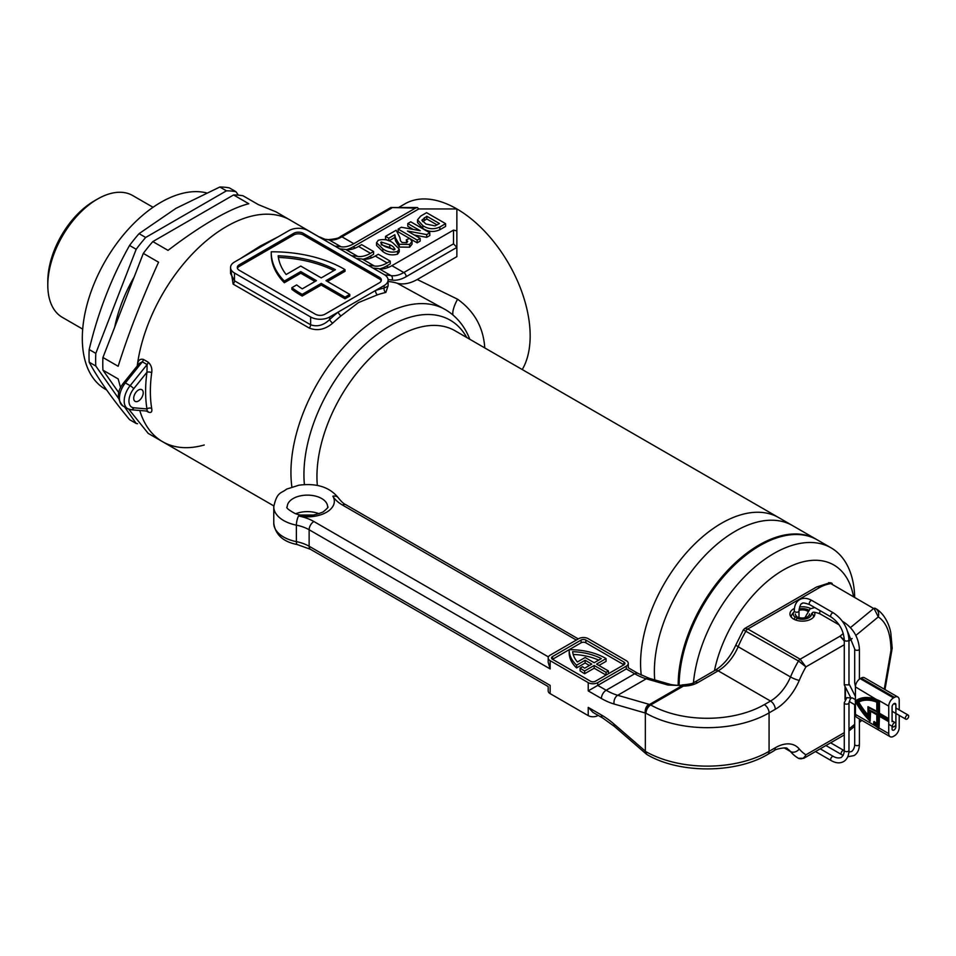 <?xml version="1.0" encoding="UTF-8"?>
<svg xmlns="http://www.w3.org/2000/svg" width="956" height="956" viewBox="0 0 956 956"><rect width="100%" height="100%" fill="white"/><g stroke="black" fill="none" stroke-linecap="round" stroke-linejoin="round"><path stroke-width="1.43" d="M138.465 401.006A6.728 3.884 120 0 0 142.862 395.067A6.728 3.884 120 0 0 141.835 389.678A6.728 3.884 120 0 0 138.465 390.012A6.728 3.884 120 0 0 134.067 395.939A6.728 3.884 120 0 0 135.095 401.341A6.728 3.884 120 0 0 138.465 401.006M721.481 523.279A114.421 66.06 120 0 0 641.261 675.151A114.421 66.06 -60 0 1 640.58 663.416A114.421 66.06 -60 0 1 690.519 548.266A114.421 66.06 -60 0 1 778.698 517.614A114.421 66.06 120 0 0 721.481 523.279M349.776 294.388L349.776 296.037L345.02 298.786L321.228 285.043L302.192 296.037A100.966 58.292 180 0 1 300.817 295.261A100.966 58.292 180 0 1 291.879 289.345L291.879 287.696A100.966 58.292 180 0 0 300.817 293.611A100.966 58.292 180 0 0 302.192 294.388L321.228 283.394L345.02 297.137L349.776 294.388L325.984 280.646L345.02 269.652A100.966 58.292 0 0 0 271.253 251.798A100.966 58.292 180 0 0 271.241 252.396A100.966 58.292 180 0 0 284.314 281.076L300.758 271.576L316.46 280.646L302.263 288.843A94.226 54.408 180 0 1 296.683 284.924L291.879 287.696M522.251 369.554A103.654 59.846 -120 0 0 530.162 335.879A103.654 59.846 -120 0 0 456.86 208.934L418.788 208.934L417.366 207.512L415.43 208.121L390.825 207.512L340.24 236.658C339.356 238.032 335.389 239.024 328.374 239.621L322.638 239.024M388.1 280.036L388.1 286.059L384.157 288.055A131.247 75.775 -60 0 0 375.624 290.457L384.157 285.533A13.456 7.768 0 0 0 388.1 280.036A13.456 7.768 0 0 0 384.157 274.539L308.011 230.575A13.456 7.768 0 0 0 288.975 230.575L234.495 262.028A13.456 7.768 0 0 0 230.551 267.525A13.456 7.768 0 0 0 234.495 273.022L310.64 316.986A13.456 7.768 0 0 0 329.677 316.986L375.624 290.457A3.37 2.294 -108.8 0 0 377.524 294.807L358.345 302.634L341.077 315.839A127.889 73.839 120 0 0 332.76 323.104C325.16 329.569 317.332 331.218 309.266 328.063L233.121 284.099L230.551 267.991M241.175 258.168A3.37 1.506 50.8 0 1 241.127 258.132L260.307 246.027L277.575 237.1A127.889 73.839 -60 0 1 277.814 237.016M226.512 226.512A127.889 73.839 120 0 0 137.425 364.475A127.889 73.839 120 0 0 137.222 365.993A127.889 73.839 120 0 1 226.512 226.512A127.889 73.839 120 0 1 290.457 220.179A127.889 73.839 120 0 0 226.512 226.512M146.638 411.14L148.216 412.06C151.156 413.159 152.315 411.976 151.705 408.511A3.37 2.247 -9.4 0 0 146.973 408.953A131.247 75.775 -60 0 1 146.973 372.231A3.37 1.577 -172.1 0 1 151.705 372.721C152.315 368.478 151.156 364.977 148.216 362.193A3.37 1.948 120 0 1 147.105 364.571L146.973 372.231L133.709 388.734A13.456 7.768 120 0 0 133.709 407.77A3.37 2.653 95.1 0 1 131.032 409.754L127.674 408.702A16.826 9.715 -60 0 1 130.136 385.674L147.105 364.571L142.336 361.822L125.379 382.926A16.826 9.715 120 0 0 122.918 405.953C116.608 398.7 116.955 390.885 123.945 382.508L139.337 363.364L142.336 361.822A3.37 1.948 120 0 0 143.46 359.444C140.09 358.596 138.082 360.269 137.425 364.475A3.37 1.577 7.9 0 1 138.058 364.953M273.798 505.903L162.568 441.684A127.889 73.839 120 0 1 139.779 410.53A127.889 73.839 120 0 0 162.568 441.684A127.889 73.839 120 0 0 204.237 444.994M291.867 486.939A127.889 73.839 -60 0 1 381.36 315.922A127.889 73.839 -60 0 1 445.305 309.589L397.087 283.179A127.889 73.839 120 0 0 388.1 281.47M388.1 285.736L385.842 292.452A127.889 73.839 120 0 0 377.524 294.807M409.586 238.45L398.15 231.842L398.15 229.093L401.353 227.241L420.21 230.695L407.794 223.525L407.794 226.273L413.231 229.416M414.438 235.068L426.699 237.339L429.794 235.546L429.794 232.798L426.699 234.59L407.435 231.029L420.15 238.367L417.186 240.087L398.15 229.093M410.626 239.048L417.186 242.836L420.15 241.115L420.15 238.367M379.735 268.827A33.651 19.431 120 0 0 386.439 266.079L390.239 263.892L390.239 261.143L387.144 262.924A33.651 19.431 -60 0 1 374.334 265.995A133.266 76.946 120 0 0 368.311 265.386M384.898 275.005A133.266 76.946 -60 0 1 390.992 275.615L379.09 268.744A33.651 19.431 120 0 0 391.9 265.672L453.502 230.109L456.86 230.91L456.86 208.934A103.654 59.846 -120 0 0 405.045 203.795L398.616 207.512M346.419 249.6A33.651 19.431 120 0 0 353.123 246.839L418.788 208.934M363.077 259.219A33.651 19.431 120 0 0 369.781 256.459L373.581 254.272L373.581 251.524L370.486 253.304A33.651 19.431 -60 0 1 357.675 256.375A133.266 76.946 120 0 0 351.653 255.766M417.545 219.832L417.545 222.581L422.803 228.376C428.18 231.973 433.869 232.428 439.856 229.739L445.615 226.417L445.615 223.668L439.856 226.99C433.869 229.679 428.18 229.225 422.803 225.628L417.545 219.832L420.652 216.104L426.579 212.674L445.615 223.668M388.925 240.876L394.816 237.47L395.509 240.745L399.285 247.054L409.634 247.186L412.06 244.186L412.06 241.438L409.634 244.437L399.285 244.306L395.509 237.996L394.816 234.722L388.757 238.223L385.543 236.371L396.166 230.229L399.883 237.554L400.433 240.745L402.058 242.489L406.742 242.693L407.698 241.498L406.3 239.801L409.765 238.367L412.06 241.438M385.543 236.371L385.543 239.12L387.73 240.386M406.3 239.801L406.611 242.752M376.533 242.681L376.533 245.429L382.806 251.536C387.025 254.762 391.936 255.634 397.541 254.177L399.238 251.798L399.238 249.05L397.541 251.428C391.936 252.886 387.025 252.014 382.806 248.787L376.533 242.681L378.241 240.303C383.858 238.833 388.769 239.717 392.988 242.955L399.238 249.05M322.734 239.024L276.081 211.885L258.299 204.596L243.075 195.801A127.889 73.839 120 0 0 233.587 194.952L248.811 203.748C239.717 205.922 228.09 211.085 213.929 219.247C199.696 227.48 184.4 237.865 168.041 250.376L152.817 241.593A127.889 73.839 120 0 0 143.316 253.4L158.553 262.195C141.452 300.112 127.996 334.803 118.162 366.279L102.937 357.484A127.889 73.839 120 0 0 102.937 370.139L118.162 378.935L120.623 387.849M286.131 274.527A94.226 54.408 180 0 1 278.16 255.79A94.226 54.408 0 0 1 335.425 269.7L321.228 277.897L300.758 266.079L286.131 274.527M397.087 283.179C403.062 284.864 409.789 283.645 417.258 279.511L456.86 256.65L456.86 230.91L456.86 247.401L453.502 243.852L453.502 230.109M417.258 279.511L457.565 299.204C474.26 311.19 483.306 327.263 484.728 347.434A33.651 15.738 -6.6 0 0 484.334 347.661M391.625 208.121L341.925 236.825L353.828 243.684L415.43 208.121M353.828 243.684A33.651 19.431 -60 0 1 341.017 246.768A133.266 76.946 120 0 0 334.994 246.158M357.675 256.375L345.773 249.516A33.651 19.431 120 0 0 358.584 246.433L361.679 244.652L373.581 251.524M345.773 249.516A133.266 76.946 120 0 0 339.75 248.907M374.334 265.995L362.432 259.124A33.651 19.431 120 0 0 375.242 256.053L378.337 254.272L390.239 261.143M362.432 259.124A133.266 76.946 120 0 0 356.409 258.514M379.09 268.744A133.266 76.946 120 0 0 373.067 268.134M379.401 282.785A6.728 3.884 0 0 0 381.372 280.036A6.728 3.884 0 0 0 379.401 277.288L303.243 233.324A6.728 3.884 180 0 0 293.731 233.324L239.251 264.776A6.728 3.884 0 0 0 237.279 267.525A6.728 3.884 0 0 0 239.251 270.273L315.408 314.237A6.728 3.884 0 0 0 324.921 314.237L379.401 282.785M230.551 267.525L230.551 273.547L234.495 280.813L234.495 273.022M233.121 284.099A3.37 1.948 -60 0 0 234.495 280.813L310.64 324.777C317.32 327.095 323.666 325.339 329.677 319.507A3.37 1.291 -133 0 0 332.76 323.104M381.217 280.861A6.728 3.884 0 0 0 379.401 278.937L303.243 234.973A6.728 3.884 180 0 0 293.731 234.973L239.251 266.425A6.728 3.884 0 0 0 237.435 268.349M315.038 281.47L300.758 273.225L284.314 282.725L284.314 281.076M300.758 273.225L300.758 271.576M302.192 296.037L302.192 294.388M321.228 285.043L321.228 283.394M345.02 298.786L345.02 297.137M327.406 281.47L345.02 271.301L345.02 269.652M284.314 282.725A100.966 58.292 180 0 1 271.241 254.045L271.241 252.396M333.907 270.572A94.226 54.408 0 0 0 278.387 257.439M469.814 339.272L469.145 337.635C464.007 325.327 456.06 315.97 445.305 309.589M457.565 299.204A33.651 10.122 -51.4 0 0 452.929 314.954M329.677 316.986L329.677 319.507A131.247 75.775 -60 0 1 338.221 312.05A3.37 1.506 -129.2 0 0 341.077 315.839M384.157 285.533L384.157 288.055A3.37 2.426 -102.6 0 0 385.842 292.452M133.709 407.77L146.973 408.953L147.105 410.984M422.803 228.376L422.803 225.628M422.612 221.589L426.83 218.996L426.83 216.247L421.859 220.179L425.91 224.003L434.992 225.891L439.437 223.525L426.83 216.247M426.83 218.996L437.047 224.899M417.186 242.836L417.186 240.087M426.699 237.339L426.699 234.59M407.794 223.525L410.757 221.816L429.794 232.798M394.816 237.47L394.816 234.722M399.285 247.054L399.285 244.306M409.634 247.186L409.634 244.437M388.757 240.793L388.757 238.223M382.806 251.536L382.806 248.787M397.541 254.177L397.541 251.428M394.565 249.719C394.661 247.771 393.047 246.134 389.737 244.784L381.205 242.011C381.109 243.947 382.711 245.584 386.021 246.935L394.565 249.719L395.031 249.038M381.205 244.76L389.737 247.532L393.621 249.994M381.205 243.696L381.205 242.011L380.727 242.693M114.708 327.155A104.323 60.228 -60 0 1 134.163 276.989M47.8 285.187L47.8 281.339A65.629 37.893 -60 0 1 94.202 200.963L97.536 199.039A70.338 40.606 120 0 0 47.8 285.187A70.338 40.606 120 0 0 62.367 317.38L82.694 329.115M219.832 187.018A127.889 73.839 120 0 1 229.321 187.866L235.941 191.678A127.889 73.839 -60 0 0 226.441 190.83L219.832 187.018L175.976 208.336L139.062 233.646A127.889 73.839 120 0 0 129.562 245.453C111.517 277.503 98.062 312.206 89.183 349.538A127.889 73.839 120 0 0 89.183 362.193C98.062 378.707 111.517 397.851 129.562 419.648L136.182 423.472A127.889 73.839 -60 0 0 137.556 423.711M206.376 192.849A111.051 64.124 120 0 0 160.835 202.337A111.051 64.124 120 0 0 88.287 300.196A111.051 64.124 120 0 0 105.303 389.188L106.642 389.964M162.568 441.684L148.204 433.391L128.749 409.216M89.183 349.538L95.803 353.361A127.889 73.839 -60 0 0 95.803 366.017L89.183 362.193M139.062 233.646L145.671 237.47A127.889 73.839 -60 0 0 136.182 249.277L129.562 245.453M226.441 190.83L145.671 237.47M152.817 241.593L233.587 194.952M136.182 249.277L95.803 353.361M102.937 357.484L143.316 253.4M95.803 366.017L118.508 398.329M124.531 406.886L136.182 423.472M118.903 392.856L102.937 370.139M238.379 195.167L235.941 191.678M153.032 207.285L132.705 195.55A70.338 40.606 120 0 0 97.536 199.039L94.202 200.963M654.382 671.387A114.421 66.06 120 0 0 654.729 679.895A114.421 66.06 120 0 1 735.284 531.249A114.421 66.06 120 0 1 792.5 525.573A114.421 66.06 120 0 0 704.321 556.237A114.421 66.06 120 0 0 654.382 671.387M693.447 682.775A114.421 66.06 -60 0 1 747.162 574.138A114.421 66.06 -60 0 1 831.051 547.836A114.421 66.06 -60 0 1 854.676 596.448M831.051 547.836L817.249 539.865A114.421 66.06 120 0 0 729.249 570.338A114.421 66.06 120 0 0 679.13 685.237M714.443 670.706A100.966 58.292 -60 0 1 785.653 568.712A100.966 58.292 -60 0 1 853.326 595.672M816.771 539.59A114.421 66.06 120 0 0 816.293 539.315A114.421 66.06 120 0 0 759.088 544.98A114.421 66.06 120 0 0 678.174 685.285M606.068 672.343L606.068 675.091L594.178 668.22L584.654 673.717A50.477 29.146 180 0 1 583.973 673.335A50.477 29.146 180 0 1 580.125 670.837L580.125 668.089A50.477 29.146 180 0 0 583.973 670.586A50.477 29.146 180 0 0 584.654 670.969L594.178 665.472L606.068 672.343L608.446 670.969L596.556 664.097L606.068 658.6A50.477 29.146 0 0 0 569.19 649.674L552.532 659.293L590.605 681.27A3.37 1.948 0 0 0 595.361 681.27L623.921 664.79A3.37 1.948 0 0 0 624.901 663.416A3.37 1.948 0 0 0 623.921 662.042L585.849 640.054A3.37 1.948 0 0 0 581.081 640.054L552.532 656.545A3.37 1.948 0 0 0 551.54 657.919A3.37 1.948 0 0 0 552.532 659.293L552.532 656.545M628.271 663.416A6.728 3.884 0 0 0 626.3 660.668L588.227 638.68A6.728 3.884 0 0 0 578.703 638.68L550.154 655.171A6.728 3.884 0 0 0 548.182 657.919A6.728 3.884 0 0 0 550.154 660.668L588.227 682.644A6.728 3.884 0 0 0 597.739 682.644L626.3 666.165A6.728 3.884 0 0 0 628.271 663.416L628.271 667.778L638.082 673.442L649.279 678.33L671.004 684.592A6.728 4.708 106.1 0 0 667.981 685.058L682.273 685.56A6.728 3.884 60 0 1 683.432 686.061L683.421 684.831A6.728 6.728 0 0 0 682.465 684.902A6.728 0.669 -98.2 0 0 682.273 685.56L649.53 704.464A6.728 4.672 105.6 0 0 645.933 712.985A6.728 4.672 105.6 0 0 645.969 713.236L645.336 713.045A6.728 4.708 -73.9 0 1 648.945 704.297L649.53 704.464A6.728 3.884 60 0 1 650.689 704.966A80.77 46.629 0 0 0 764.322 704.632L770.524 701.047A33.651 19.431 120 0 0 790.504 676.956A84.14 48.577 -60 0 1 798.475 660.978L743.362 629.861L735.953 644.774A6.728 1.159 22.9 0 0 738.152 646.722A33.651 19.431 -60 0 1 718.171 670.825L697.689 682.644A20.195 11.663 180 0 1 683.432 686.061L650.689 704.966A6.728 3.848 119.5 0 0 645.969 713.236A87.498 50.513 180 0 0 769.078 712.877L769.078 751.344L775.28 747.759A40.379 23.314 -60 0 1 799.264 748.99A77.4 44.693 120 0 0 805.908 754.81L803.805 758.299L798.487 758.311C801.558 759.578 804.032 758.407 805.908 754.81L844.268 732.666M645.933 751.906A6.728 2.784 130.4 0 0 646.316 754.057A6.728 6.728 0 0 0 647.367 754.786C679.549 773.739 735.821 773.583 767.68 754.427A6.728 3.884 -120 0 0 769.078 751.344A87.498 50.513 0 0 1 645.969 751.703A6.728 2.784 130.4 0 0 645.933 751.906M884.264 689.18L890.992 650.415C890.813 633.613 886.582 622.44 878.289 616.919L874.25 608.853L829.569 582.861L816.448 587.08A6.728 3.884 60 0 1 819.818 587.414L747.807 628.988L800.16 659.21L805.908 666.882L798.475 660.978A3.37 1.948 120 0 1 800.16 659.21L840.049 636.182L844.268 640.15M828.637 582.622L831.553 583.1A3.37 2.88 120 0 0 831.553 583.1L831.732 583.196M874.25 608.853A3.37 1.434 120 0 1 875.588 608.53C878.361 610.49 879.257 613.286 878.289 616.919L855.835 635.429M810.616 608.554A12.452 7.194 0 0 0 799.575 606.952M794.436 608.422A12.452 7.194 0 0 0 789.943 613.955A12.452 7.194 0 0 0 793.588 619.034A12.452 7.194 0 0 0 807.163 620.599A12.452 7.194 0 0 0 814.847 613.955A12.452 7.194 0 0 0 814.512 612.306M550.154 660.668L550.154 668.913L309.135 529.755L309.135 546.246A6.728 3.884 -60 0 0 310.521 549.33L548.182 686.539L548.182 690.889A6.728 3.884 0 0 0 550.154 693.638L588.227 715.626A6.728 3.884 0 0 0 597.739 715.626L598.145 715.387M580.125 668.089L582.515 666.702A47.119 27.198 180 0 0 584.69 668.196L591.788 664.097L585.132 660.249L576.599 665.185A50.477 29.146 180 0 1 569.179 649.972A50.477 29.146 180 0 1 569.19 649.674L581.081 642.802L581.081 640.054M577.388 661.982A47.119 27.198 180 0 1 572.644 651.669A47.119 27.198 0 0 1 601.276 658.624L594.178 662.723L585.132 657.501L577.388 661.982M597.739 682.644L597.739 685.392L626.3 668.913C628.869 667.431 628.869 667.431 626.3 668.913L634.712 673.765L606.164 690.256A67.302 38.861 -120 0 0 617.707 695.287L648.945 704.297M550.154 668.913L548.182 662.281L548.182 657.919M597.739 685.392L588.227 690.889L601.408 698.501A6.728 3.884 -60 0 1 606.164 690.256L597.739 685.392M310.521 549.33L297.268 544.562A6.728 1.804 -78.7 0 1 296.384 541.634L296.384 525.143A33.651 19.431 180 0 1 283.621 520.53A33.651 19.431 180 0 1 273.774 506.788L273.774 523.279A33.651 19.431 0 0 0 283.621 537.021A33.651 19.431 0 0 0 296.384 541.634A33.651 19.431 180 0 1 309.135 546.246L550.154 685.392C547.585 686.874 547.585 686.874 550.154 685.392L550.154 693.638M601.408 714.992L588.227 707.38L592.983 712.399L602.794 718.064A6.728 3.884 -60 0 1 601.408 714.992A74.042 42.745 60 0 1 614.099 724.122L645.969 751.703A6.728 3.848 119.5 0 0 647.367 754.786M829.569 582.861A3.37 2.88 120 0 1 831.553 583.1L832.174 583.459A3.37 1.948 120 0 0 830.489 583.626A26.923 15.547 0 0 0 819.818 587.414M844.268 640.986L840.049 636.182L843.288 633.505M646.053 753.734A6.728 2.832 -49.1 0 1 645.694 753.519A6.728 2.832 -49.1 0 1 645.336 751.177L645.336 713.045L614.099 704.022A74.042 42.745 60 0 1 601.408 698.501M816.448 587.08L744.724 628.486L747.807 628.988A3.37 1.948 120 0 0 746.122 630.757A84.14 48.577 120 0 0 738.152 646.722L790.504 676.956A6.728 1.159 -157.1 0 0 799.264 680.373A40.379 23.314 -60 0 1 775.28 709.292L769.078 712.877A6.728 3.884 -120 0 0 764.322 704.632M589.41 665.472L585.132 662.998L576.599 667.933L576.599 665.185M585.132 662.998L585.132 660.249M584.654 673.717L584.654 670.969M594.178 668.22L594.178 665.472M608.446 673.717L608.446 670.969M598.934 665.472L606.068 661.349L606.068 658.6M623.921 662.042L623.921 664.79L585.849 642.802A3.37 1.948 0 0 0 581.081 642.802M576.599 667.933A50.477 29.146 180 0 1 569.179 652.721A50.477 29.146 180 0 1 569.19 652.422M598.683 660.118A47.119 27.198 0 0 0 573.194 654.442M875.278 608.351A3.37 1.948 120 0 0 873.605 608.518L850.458 627.59M808.489 610A9.166 5.294 0 0 0 799.108 609.02M794.293 611.481A9.166 5.294 0 0 0 794.03 611.792A9.166 5.294 0 0 0 795.129 617.17L794.149 619.345M791.329 617.253A11.102 6.417 180 0 1 791.293 616.704A11.102 6.417 180 0 1 792.261 614.087L794.03 611.792M799.013 610.37A7.062 4.075 180 0 1 807.39 611.063A7.062 4.075 180 0 1 807.462 611.111M809.457 613.955A7.062 4.075 180 0 1 805.526 617.612A7.062 4.075 180 0 1 798.093 617.194L796.814 618.15A9.166 5.294 0 0 0 806.721 618.616A9.166 5.294 0 0 0 811.536 613.609M795.129 617.17L796.79 616.441L796.79 618.245M796.79 616.441A7.062 4.075 180 0 1 795.332 613.955M796.157 620.181L796.814 618.15M811.907 613.274L812.528 614.087A11.102 6.417 180 0 1 813.496 616.704A11.102 6.417 180 0 1 813.46 617.253M892.079 726.261L892.079 728.938A2.689 1.554 120 0 0 892.641 730.169A2.689 1.554 120 0 0 894.708 729.452A2.689 1.554 120 0 0 895.892 726.739L895.892 704.751A2.689 1.554 120 0 0 895.33 703.52A2.689 1.554 120 0 0 893.98 703.652A2.689 1.554 120 0 0 892.079 706.95L892.079 721.625M857.138 700.617A50.477 29.146 -120 0 0 856.313 701.142A50.477 29.146 -120 0 0 869.661 719.39M869.661 710.117L877.763 714.252L877.297 725.21A48.577 28.047 60 0 1 874.226 722.772L874.226 724.361A50.477 29.146 -120 0 0 878.516 727.647L878.516 715.219L887.562 720.442L887.562 719.02L878.516 713.797L878.516 701.381A50.477 29.146 -120 0 0 856.899 700.748A50.477 29.146 -120 0 0 855.835 701.417A50.477 29.146 -120 0 0 869.661 720.155L869.661 710.117L877.297 714.526L877.297 725.21M874.704 723.178L874.704 724.086A50.477 29.146 -120 0 0 878.516 727.038M878.516 715.219L887.562 719.892M877.297 712.626L877.297 701.823A48.732 28.13 -120 0 0 857.783 701.812A48.732 28.13 -120 0 0 857.556 701.943A48.732 28.13 -120 0 0 868.442 716.869L868.442 707.512L877.763 712.351L877.763 701.549A48.732 28.13 -120 0 0 858.261 701.537A48.732 28.13 -120 0 0 858.034 701.668M868.442 716.869L868.92 707.787M870.139 721.206L870.139 710.941L876.819 714.801L876.819 724.29A47.908 27.664 60 0 1 873.76 721.792L873.76 724.529A51.158 29.528 -120 0 0 878.994 728.52L878.994 716.044L888.028 721.266L888.028 718.745L878.994 713.523L878.994 701.047A51.158 29.528 -120 0 0 856.552 700.174A51.158 29.528 -120 0 0 855.19 701.047A51.158 29.528 -120 0 0 870.139 721.206L870.617 711.216M888.028 721.266L888.506 718.47L879.46 713.248L879.46 700.772A51.158 29.528 -120 0 0 857.03 699.9A51.158 29.528 -120 0 0 856.791 700.031M878.994 701.047L855.429 686.898L855.429 700.879M855.429 701.489L855.429 714.371L875.505 725.963M876.819 723.656A47.908 27.664 60 0 1 874.226 721.517L873.76 721.792M878.994 728.52L879.46 716.319M879.46 728.245L888.745 733.611L888.745 706.125L879.46 700.772M888.745 733.611A6.728 3.884 120 0 0 890.144 736.694A6.728 3.884 120 0 0 893.502 736.359L894.458 735.809A6.728 3.884 120 0 0 899.214 727.564L899.214 715.375M899.214 709.926L899.214 700.091A6.728 3.884 120 0 0 897.827 697.008A6.728 3.884 120 0 0 894.458 697.342L861.141 678.103A6.728 3.884 -60 0 1 864.511 677.768L897.827 697.008M855.429 686.898A6.728 3.884 -60 0 1 860.185 678.652L893.502 697.892L894.458 697.342M893.502 697.892A6.728 3.884 120 0 0 888.745 706.125M860.185 678.652L861.141 678.103M890.144 736.694L856.827 717.454A6.728 3.884 -60 0 1 855.429 714.371M876.819 711.802L876.819 702.182A48.063 27.748 -120 0 0 858.225 702.337A48.063 27.748 -120 0 0 867.964 715.745L867.964 706.687L876.819 711.802M867.964 706.687L876.819 711.252M858.715 702.074A48.063 27.748 -120 0 0 867.964 714.933M894.207 726.703A2.354 1.362 120 0 0 895.748 724.624A2.354 1.362 120 0 0 895.39 722.736A2.354 1.362 120 0 0 894.207 722.856A2.354 1.362 120 0 0 892.677 724.923A2.354 1.362 120 0 0 893.035 726.811A2.354 1.362 120 0 0 894.207 726.703M848.354 684.926L844.268 684.711L844.268 639.731A2.354 1.362 0 0 0 845.713 640.986A2.354 1.362 0 0 0 848.283 640.687A2.354 1.362 0 0 0 848.976 639.731L848.976 683.934L848.354 684.926M855.321 704.321L855.429 706.161M907.017 719.079A2.354 1.362 120 0 0 908.558 717A2.354 1.362 120 0 0 908.2 715.112A2.354 1.362 120 0 0 907.017 715.231A2.354 1.362 120 0 0 905.487 717.311A2.354 1.362 120 0 0 905.846 719.199A2.354 1.362 120 0 0 907.017 719.079M854.114 704.345L855.381 706.149M466.731 337.492A121.149 69.943 120 0 0 389.606 326.175A121.149 69.943 120 0 0 304.402 484.596M816.293 539.315L455.056 330.764A114.421 66.06 120 0 0 397.851 336.428A114.421 66.06 120 0 0 317.332 485.457M143.46 359.444L148.216 362.193M151.705 372.721A127.889 73.839 120 0 0 151.705 408.511M386.439 266.079L388.59 267.31M353.123 246.839L355.274 248.082M369.781 256.459L371.932 257.702M358.584 246.433L370.486 253.304M456.86 247.401L406.18 276.666A37.021 21.379 -60 0 1 392.091 280.048A129.908 74.998 120 0 0 388.076 279.57M375.242 256.053L387.144 262.924M391.9 265.672L403.802 272.544L453.502 243.852M341.017 246.768L329.115 239.896A133.266 76.946 120 0 0 323.092 239.287M309.266 328.063A3.37 1.948 -60 0 0 310.64 324.777L310.64 316.986M239.251 266.425L239.251 264.776M293.731 234.973L293.731 233.324M303.243 234.973L303.243 233.324M379.401 278.937L379.401 277.288M392.091 280.048A3.37 2.689 -80.9 0 0 390.992 275.615A33.651 19.431 120 0 0 403.802 272.544A3.37 1.948 -120 0 1 406.18 276.666M340.24 236.658A3.37 1.948 -120 0 1 341.925 236.825A33.651 19.431 -60 0 1 329.115 239.896A3.37 2.689 -80.9 0 0 328.374 239.621M133.709 388.734A3.37 0.717 38.8 0 0 130.136 385.674L125.379 382.926A3.37 0.717 38.8 0 0 123.945 382.508M148.216 412.06A3.37 1.948 120 0 0 147.594 411.128L131.032 409.754M439.856 229.739L439.856 226.99M424.297 220.454L424.297 217.705M395.509 240.745L395.509 237.996M389.737 247.532L389.737 244.784M293.145 498.542A20.195 11.663 0 0 0 287.23 506.788C285.701 507.54 288.27 509.763 294.95 513.456C303.363 516.861 312.743 516.36 323.092 511.95C327.406 508.401 328.912 506.68 327.609 506.788A20.195 11.663 0 0 0 321.706 498.542A20.195 11.663 0 0 0 293.145 498.542M576.325 640.054L342.451 505.031A40.379 23.314 180 0 1 332.855 496.2A26.923 15.547 180 0 1 326.462 512.285A26.923 15.547 180 0 1 298.583 515.977A40.379 23.314 180 0 1 313.891 521.522L548.409 656.915M890.992 650.415A6.728 3.884 0 0 0 892.211 648.18L890.825 633.123C890.048 627.495 885.686 614.278 875.636 608.554M295.762 513.754A20.195 11.663 180 0 1 319.077 513.754M298.583 515.977A6.728 1.804 -78.7 0 0 296.384 525.143A33.651 19.431 0 0 1 309.135 529.755A6.728 3.884 -60 0 1 313.891 521.522M638.082 673.442A6.728 3.884 120 0 0 634.712 673.765A67.302 38.861 60 0 0 646.256 678.796L617.707 695.287A6.728 4.708 -73.9 0 0 614.099 704.022M332.855 496.2A6.728 5.186 149 0 1 338.627 498.219C341.471 501.769 343.861 503.92 345.809 504.696A6.728 3.884 120 0 0 342.451 505.031M775.28 709.292A6.728 3.884 -120 0 0 770.524 701.047L718.171 670.825A6.728 3.884 60 0 0 714.801 670.491L694.319 682.321A6.728 3.884 60 0 1 697.689 682.644M588.227 707.38L588.227 715.626M588.227 682.644L588.227 690.889M798.332 758.216L798.487 758.311A84.14 48.577 -60 0 1 798.403 758.263A84.14 48.577 -60 0 1 790.504 751.535A33.651 19.431 120 0 0 787.35 748.847C787.863 746.564 774.599 749.062 773.882 750.842A6.728 3.884 -120 0 0 775.28 747.759M799.264 748.99A6.728 5.378 -39.6 0 1 790.504 751.535L784.207 747.891M845.02 699.553L845.02 686.384M844.268 644.738L805.908 666.882A77.4 44.693 120 0 0 799.264 680.373M667.981 685.058L646.256 678.796A6.728 4.708 106.1 0 1 649.279 678.33M852.095 638.512L848.976 641.094M845.403 687.125L845.403 698.967M848.976 729.022L854.688 724.301M859.408 720.418L860.46 719.557M646.316 754.057L614.457 726.464A6.728 2.832 -49.1 0 1 614.099 724.122M626.3 666.165L626.3 668.913M585.849 642.802L585.849 640.054M894.876 726.154L895.892 726.739M893.98 703.652L895.892 704.751M849.203 701.74L848.976 702.791A2.354 1.362 0 0 1 848.283 703.759A2.354 1.362 0 0 1 844.949 703.759A2.354 1.362 0 0 1 844.268 702.791L846.837 697.677L852.561 698.011A2.354 1.362 120 0 0 851.378 698.119A2.354 1.362 120 0 0 849.836 700.198A2.354 1.362 120 0 0 850.195 702.086L849.191 701.752M844.268 702.791L844.268 750.293A2.354 1.362 0 0 0 844.949 751.261A2.354 1.362 0 0 0 848.283 751.261A2.354 1.362 0 0 0 848.976 750.293C848.916 755.634 847.135 759.399 843.61 761.585C839.966 763.533 835.819 763.211 831.158 760.582L815.504 751.547M844.268 750.293C844.256 753.256 843.264 755.658 841.256 757.499C838.663 758.311 836.082 757.977 833.513 756.507A2.354 1.362 120 0 0 832.341 756.614A2.354 1.362 120 0 0 830.8 758.694A2.354 1.362 120 0 0 831.158 760.582M799.001 617.528L799.001 610.872C799.897 605.626 800.901 603.224 802 603.666C802.168 602.495 804.749 602.83 809.744 604.67A2.354 1.362 -60 0 1 809.254 603.595A2.354 1.362 -60 0 1 810.927 600.703A2.354 1.362 -60 0 1 812.098 600.595L833.513 612.951C842.953 619.404 848.103 628.331 848.976 639.731M799.001 610.872A2.354 1.362 180 0 1 798.308 611.84A2.354 1.362 180 0 1 794.974 611.84A2.354 1.362 180 0 1 794.293 610.872C794.34 605.53 796.133 601.778 799.646 599.591C803.303 597.631 807.45 597.966 812.098 600.595M809.744 604.67L831.158 617.038A2.354 1.362 -60 0 1 830.668 615.963A2.354 1.362 -60 0 1 832.341 613.071A2.354 1.362 -60 0 1 833.513 612.951M859.408 718.948L859.408 744.294A2.354 1.362 180 0 1 858.715 745.262A2.354 1.362 180 0 1 855.381 745.262A2.354 1.362 180 0 1 854.688 744.294C854.688 747.257 853.684 749.659 851.688 751.5L848.892 752.133M843.192 755.407L841.591 754.583A2.354 1.362 -60 0 1 841.101 753.507A2.354 1.362 -60 0 1 842.774 750.615A2.354 1.362 -60 0 1 843.945 750.508L844.256 750.675M842.451 621.34L843.945 622.213A2.354 1.362 120 0 0 843.049 622.189M843.945 622.213C853.385 628.654 858.536 637.58 859.408 648.981A2.354 1.362 180 0 1 858.715 649.937A2.354 1.362 180 0 1 855.381 649.937A2.354 1.362 180 0 1 854.688 648.981L854.688 682.811L855.441 686.635M855.978 684.018A2.354 1.362 180 0 1 855.381 683.767A2.354 1.362 180 0 1 854.688 682.811M820.415 610.836A2.354 1.362 120 0 0 819.686 612.844A2.354 1.362 120 0 0 820.176 613.919L839.189 624.901M319.388 236.885L324.753 239.167M417.366 207.512L390.825 207.512M127.674 408.702L122.918 405.953M345.809 504.696L578.296 638.919M892.211 648.18L884.969 689.587M861.846 720.358L859.408 722.366M854.688 726.249L848.976 730.97M843.562 735.343L803.805 758.299M773.882 750.842L767.68 754.427M338.627 498.219C330.023 487.19 316.747 482.864 298.798 485.23L286.525 489.149C281.195 493.678 277.085 491.241 273.774 506.788M614.457 726.464L602.794 718.064M314.082 515.033L300.758 515.033M297.268 544.562C283.227 541.849 275.388 534.751 273.774 523.279M682.465 684.902C680.254 685.572 676.43 685.476 671.004 684.592M683.421 684.831C690.005 684.173 693.638 683.337 694.319 682.321M714.801 670.491C723.572 665.173 730.623 656.605 735.953 644.774M569.179 652.721L569.179 649.972M744.724 628.486L743.362 629.861M859.408 744.294C859.348 749.635 857.568 753.4 854.043 755.587L847.757 756.758M804.856 617.779L810.079 608.841L814.787 607.586M820.176 613.919C815.181 612.079 812.6 611.744 812.433 612.927L809.744 617.11M852.561 698.011L855.429 699.661M892.079 720.824L895.39 722.736M848.976 702.791L848.976 750.293M833.513 756.507L820.224 748.823M848.976 683.755L855.429 696.518M841.591 754.583L825.924 745.537M859.408 648.981L859.408 679.178M895.892 708.014L908.2 715.112M892.079 711.252L905.846 719.199M847.59 631.462L854.688 648.981M843.945 750.508L830.633 742.812M854.688 705.492L854.688 744.294M844.339 685.034L850.482 697.175M831.158 617.038C839.069 622.559 843.431 630.123 844.268 639.731M850.195 702.086L855.429 705.11M888.745 724.337L893.035 726.811"/></g></svg>
